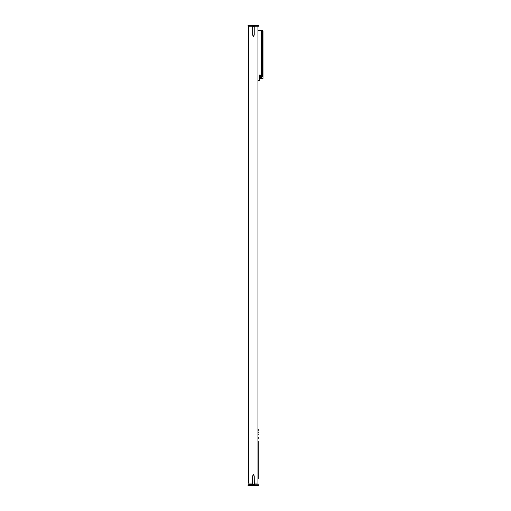 <?xml version="1.0" encoding="UTF-8"?>
<svg xmlns="http://www.w3.org/2000/svg" width="511" height="511" viewBox="0 0 511 511"><rect width="100%" height="100%" fill="white"/><g stroke="black" fill="none" stroke-linecap="round" stroke-linejoin="round"><path stroke-width="0.77" d="M258.24 475.741L258.24 476.999M258.24 468.619L258.24 471.5M258.24 471.621L258.24 475.684M258.24 451.673L258.24 453.046M258.24 458.105L258.24 458.935M258.24 455.882L258.24 456.451M258.24 454.931L258.24 456.649M258.24 476.801L258.24 478.564M258.24 477.14L258.24 477.498M258.24 454.081L258.24 454.592M258.24 450.434L258.24 451.609M258.24 472.701L258.24 473.429M258.24 458.495L258.24 461.312M258.24 441.312L258.24 442.756M258.24 449.06L258.24 450.804M258.24 446.109L258.24 447.981M258.24 478.124L258.24 441.485M258.24 442.488L258.24 446.058M258.24 466.715L258.24 468.894M258.24 465.483L258.24 466.505M258.24 465.757L258.24 466.486M258.24 453.257L258.24 454.279M258.24 453.538L258.24 454.26M258.24 463.305L258.24 464.205M258.24 471.225L258.24 471.659M258.24 477.204L258.24 477.568M258.24 445.911L258.24 446.876M258.24 448.256L258.24 449.156M258.24 460.967L258.24 463.445M258.24 437.933L258.24 438.368M258.24 437.544L258.24 438.17M258.24 433.916L258.24 434.663M258.24 429.54L258.24 430.364M258.24 447.917L258.24 448.358M258.24 459.536L258.24 459.996M258.24 454.439L258.24 455.263M258.24 456.789L258.24 457.811M258.24 457.064L258.24 457.792M258.24 483.08L254.216 483.08M248.212 26.176L248.212 483.08L252.683 483.08M258.24 469.986L258.24 470.312M258.24 450.938L258.24 451.258M258.24 464.103L258.24 464.422M258.24 452.918L258.24 453.487M258.24 457.556L258.24 458.182M258.24 466.46L258.24 466.779M258.24 431.916L258.24 432.542M258.24 459.932L258.24 460.558M248.263 483.08L248.263 26.176M258.917 485.354L247.988 485.354L247.988 484.824L258.917 484.824L258.917 485.354M248.838 484.824L248.838 483.08M247.988 25.646L258.917 25.646L258.917 26.176L247.988 26.176L247.988 25.646M252.389 26.176L252.606 26.387A0.613 0.613 0 0 1 252.683 26.693L252.683 35.08L253.45 36.479L254.216 35.08L254.216 26.693A0.613 0.613 0 0 1 254.293 26.387L254.51 26.176M251.923 25.646L254.983 25.646M252.606 26.387L254.293 26.387M252.683 35.08L254.216 35.08M252.683 475.92L253.45 474.521L254.216 475.92L252.683 475.92L252.613 484.613M254.97 485.45L251.923 485.354M254.216 475.92L254.293 484.613L252.389 484.824M260.425 75.251L259.984 75.034L260.208 78.419L262.788 78.643L260.993 78.643L261.428 78.419L261.428 30.545L260.993 30.545L260.993 78.419L260.425 78.419L260.425 75.251A0.434 0.434 0 0 0 259.984 74.817A0.434 0.434 0 0 0 259.55 75.251L259.55 79.518A0.875 0.875 0 0 1 258.24 80.272M262.609 31.42L262.609 30.545L261.428 30.545M258.24 30.545L260.993 30.545M261.21 30.545L260.993 78.643L263.005 78.419L263.005 76.452L262.609 76.452M259.55 79.518L259.767 79.518A1.092 1.092 0 0 1 258.24 80.514A1.092 1.092 0 0 0 259.767 79.518L259.984 75.034L259.55 75.251M261.076 78.624L261.996 78.643M262.315 76.452L262.149 76.452A0.434 0.434 0 0 1 261.747 76.196A3.5 3.5 0 0 1 261.44 74.964L261.44 31.42L263.012 31.42L263.012 76.452L262.315 76.452L262.315 31.42M260.208 77.02A0.326 0.326 0 0 0 259.767 77.327M261.44 74.964L261.575 75.724M257.934 26.176L257.934 483.08M248.576 26.176L248.576 483.08L248.576 26.176M248.665 26.176L248.665 483.08M248.972 26.176L248.972 483.08M252.683 484.256L248.838 484.256M252.683 26.693L254.216 26.693M254.21 484.307L252.683 484.307"/></g></svg>
